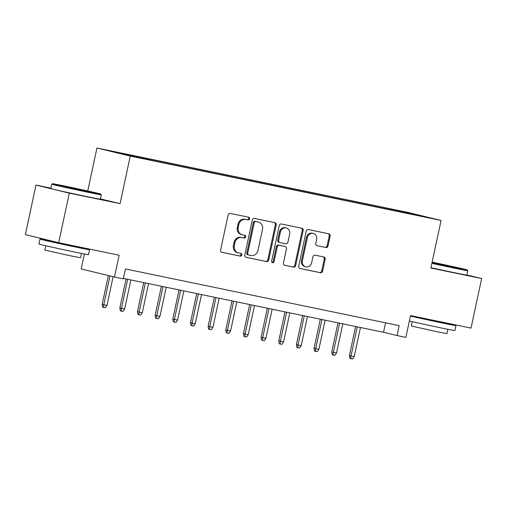 <?xml version="1.0" encoding="UTF-8"?>
<svg xmlns="http://www.w3.org/2000/svg" width="507" height="507" viewBox="0 0 507 507"><rect width="100%" height="100%" fill="white"/><g stroke="black" fill="none" stroke-linecap="round" stroke-linejoin="round"><path stroke-width="0.76" d="M249.615 218.834A1.394 1.242 103.6 0 0 248.69 217.218L230.273 213.403A1.99 1.768 103.6 0 0 228.125 214.987L220.615 250.014A1.99 1.768 103.6 0 0 221.933 252.315L240.35 256.13A1.394 1.242 103.6 0 0 240.933 253.405L238.55 252.911A6.369 5.666 103.6 0 1 238.385 252.879A6.369 5.666 103.6 0 1 234.335 245.54L234.963 242.619A6.369 5.666 103.6 0 1 241.845 237.542L244.228 238.037A1.394 1.242 103.6 0 0 244.811 235.311L242.428 234.817A6.369 5.666 103.6 0 1 242.264 234.779A6.369 5.666 103.6 0 1 238.214 227.447L238.841 224.525A6.369 5.666 103.6 0 1 245.724 219.449L248.107 219.943A1.394 1.242 103.6 0 0 249.615 218.834M242.264 234.779L241.364 234.564A6.369 5.666 103.6 0 1 237.314 227.225L237.941 224.309A6.369 5.666 103.6 0 1 244.824 219.227L247.207 219.721A1.394 1.242 103.6 0 0 248.037 217.085M221.635 252.226L239.45 255.915A1.394 1.242 103.6 0 0 240.28 253.272M238.385 252.879L237.485 252.657A6.369 5.666 103.6 0 1 233.435 245.318L234.063 242.403A6.369 5.666 103.6 0 1 240.945 237.327L243.328 237.821A1.394 1.242 103.6 0 0 244.159 235.178M395.878 209.999L405.099 212.059L395.878 209.999M325.874 247.53A1.99 1.768 103.6 0 0 328.029 245.946L330.133 236.116A1.99 1.768 103.6 0 0 328.815 233.809L308.364 229.576A1.99 1.768 103.6 0 0 306.215 231.16L298.705 266.188A1.99 1.768 103.6 0 0 300.024 268.488L320.475 272.728A1.99 1.768 103.6 0 0 322.623 271.137L325.171 259.273A1.99 1.768 103.6 0 0 323.853 256.967L315.101 255.154A1.99 1.768 103.6 0 0 312.952 256.738L311.685 262.626A5.324 4.734 103.6 0 1 305.797 266.84A5.324 4.734 103.6 0 1 302.413 260.706L307.356 237.65A5.324 4.734 103.6 0 1 313.244 233.435A5.324 4.734 103.6 0 1 316.628 239.57L315.804 243.411A1.99 1.768 103.6 0 0 317.122 245.718L324.974 247.308A1.99 1.768 103.6 0 0 327.129 245.724L329.233 235.901A1.99 1.768 103.6 0 0 328.213 233.689M50.896 188.16L35.972 185.068L69.301 193.142L58.679 242.695L119.158 255.224L114.487 277.025L123.315 278.856L125.438 268.944L399.161 325.633L397.038 335.545L405.866 337.37L410.543 315.569L471.028 328.092L481.65 278.539L466.833 274.952M69.301 193.142L120.07 203.656L130.267 156.08L441.077 220.45L430.88 268.026L481.65 278.539M276.226 224.95A1.99 1.768 103.6 0 0 274.908 222.649L254.457 218.409A1.99 1.768 103.6 0 0 252.302 220L244.799 255.021A1.99 1.768 103.6 0 0 246.11 257.322L266.568 261.561A1.99 1.768 103.6 0 0 268.716 259.977L276.226 224.95L275.326 224.734A1.99 1.768 103.6 0 0 274.306 222.522M281.41 223.993L301.861 228.232A1.99 1.768 103.6 0 1 303.18 230.533L295.67 265.554A1.99 1.768 103.6 0 1 293.521 267.145L284.769 265.332A1.99 1.768 103.6 0 1 283.451 263.025L286.493 248.823A1.99 1.768 103.6 0 0 285.181 246.516L279.37 245.312A1.99 1.768 103.6 0 0 277.221 246.903L274.053 261.688A1.394 1.242 103.6 0 1 271.625 261.187L279.256 225.583A1.99 1.768 103.6 0 1 281.41 223.993M58.679 242.695L25.35 234.627L35.972 185.068M117.054 152.455L108.118 150.459L117.054 152.455M130.267 156.08L96.945 148.012L407.755 212.382L441.077 220.45M384.585 208.631L384.775 207.75L126.946 154.35L133.252 155.877L133.36 156.378M384.775 207.75L410.505 213.295L424.194 216.609L411.076 214.112L153.247 160.719L113.828 151.853L133.252 155.877M85.594 248.272L85.512 248.658M84.371 253.988L81.158 268.957L114.487 277.025M87.736 190.974L96.945 148.012M123.41 278.4L383.526 332.275L397.038 335.545M385.554 322.813L383.526 332.275M391.239 210.006L391.081 209.271M410.505 213.295L410.214 213.713M120.07 203.656L100.43 198.896M245.813 257.233L265.668 261.346A1.99 1.768 103.6 0 0 267.816 259.755L275.326 224.734M255.775 221.527A1.394 1.242 103.6 0 0 254.273 222.643L247.682 253.38A1.394 1.242 103.6 0 0 248.601 254.996L251.117 255.515A6.369 5.666 103.6 0 0 258 250.439L262.506 229.424A6.369 5.666 103.6 0 0 258.456 222.085A6.369 5.666 103.6 0 0 258.291 222.053L254.875 221.312A1.394 1.242 103.6 0 0 253.373 222.421L254.273 222.643M248.531 254.977L247.701 254.78A1.394 1.242 103.6 0 1 246.782 253.164L253.373 222.421M257.714 221.914A6.369 5.666 103.6 0 0 257.556 221.87A6.369 5.666 103.6 0 0 257.391 221.832L258.291 222.053M254.875 221.312L257.391 221.832M284.471 265.237L292.621 266.923A1.99 1.768 103.6 0 0 294.77 265.338L302.28 230.317A1.99 1.768 103.6 0 0 301.259 228.106M284.383 246.326A1.99 1.768 103.6 0 0 284.281 246.301L278.47 245.096A1.99 1.768 103.6 0 0 276.321 246.681L273.153 261.473L274.053 261.688M272.082 262.582A1.394 1.242 103.6 0 0 273.153 261.473M289.655 234.082A5.324 4.734 103.6 0 0 286.271 227.947A5.324 4.734 103.6 0 0 280.384 232.162L278.641 240.286A1.99 1.768 103.6 0 0 279.959 242.593L285.764 243.791A1.99 1.768 103.6 0 0 287.913 242.207L289.655 234.082M286.271 227.947L285.371 227.732A5.324 4.734 103.6 0 0 279.484 231.946L280.384 232.162M279.851 242.568L279.053 242.371A1.99 1.768 103.6 0 1 277.741 240.071L279.484 231.946M316.824 245.622L324.974 247.308M313.244 233.435L312.344 233.214A5.324 4.734 103.6 0 0 306.456 237.428L307.356 237.65M305.797 266.84L304.897 266.619A5.324 4.734 103.6 0 1 301.513 260.484L306.456 237.428M299.726 268.393L319.575 272.506A1.99 1.768 103.6 0 0 321.723 270.922L324.271 259.052A1.99 1.768 103.6 0 0 323.251 256.84M106.958 305.442L105.342 307.787L103.574 307.419L102.674 307.198L102.16 304.39L106.958 305.442L113.118 276.695M103.574 307.419L103.777 304.783L109.962 275.928M102.16 304.39L108.346 275.535M65.669 186.24A24.735 0.336 12.1 0 0 52.474 183.718A24.735 0.336 12.1 0 0 87.648 191.564A24.735 0.336 12.1 0 0 100.842 194.086A24.735 0.336 12.1 0 0 65.669 186.24M51.752 184.187L50.814 188.547A25.344 0.342 -167.9 0 0 86.855 196.583A25.344 0.342 -167.9 0 0 100.373 199.169L101.311 194.808A25.344 0.342 -167.9 0 1 101.311 194.808A25.344 0.342 -167.9 0 1 87.787 192.223A25.344 0.342 -167.9 0 1 51.752 184.187A25.344 0.342 -167.9 0 1 51.752 184.18L52.474 183.718M71.164 187.571L88.75 191.5L71.164 187.571M78.3 247.01A25.344 0.342 -167.9 0 1 89.536 249.717L88.478 254.672A25.344 0.342 -167.9 0 1 74.954 252.087A25.344 0.342 -167.9 0 1 38.919 244.051L39.977 239.095A25.344 0.342 -167.9 0 1 51.34 241.231M89.536 249.717A25.344 0.342 -167.9 0 1 76.018 247.131A25.344 0.342 -167.9 0 1 39.977 239.095M81.488 253.418L80.562 257.746L70.822 255.883L44.876 250.097L45.801 245.768M78.351 246.77L78.236 247.296L76.24 246.966L57.703 243.056L51.277 241.516L51.403 240.933M432.015 262.727A24.735 0.336 12.1 0 0 454.082 267.455A24.735 0.336 12.1 0 0 467.277 269.978A24.735 0.336 12.1 0 0 432.141 262.144M430.95 267.69A25.344 0.342 -167.9 0 0 453.29 272.474A25.344 0.342 -167.9 0 0 466.808 275.06L467.746 270.7A25.344 0.342 -167.9 0 1 467.746 270.7A25.344 0.342 -167.9 0 1 454.221 268.114A25.344 0.342 -167.9 0 1 431.888 263.329M432.091 262.366L455.185 267.392L432.065 262.499M444.734 322.902A25.344 0.342 -167.9 0 1 455.97 325.608L454.912 330.564A25.344 0.342 -167.9 0 1 441.388 327.978A25.344 0.342 -167.9 0 1 409.377 320.994M455.97 325.608A25.344 0.342 -167.9 0 1 442.453 323.022A25.344 0.342 -167.9 0 1 410.442 316.038M410.518 315.671A25.344 0.342 -167.9 0 1 417.774 317.122M447.922 329.309L446.997 333.638L437.262 331.774L411.31 325.988L412.242 321.66M444.785 322.661L444.671 323.187L437.319 321.78L417.711 317.407L417.787 317.065M124.621 309.099L122.998 311.444L121.23 311.076L120.33 310.861L119.817 308.047L124.621 309.099L130.869 279.946M121.23 311.076L121.439 308.44L127.688 279.287M119.817 308.047L126.059 278.945M142.277 312.756L140.661 315.101L138.893 314.733L137.993 314.517L137.479 311.704L142.277 312.756L148.526 283.603M138.893 314.733L139.095 312.097L145.351 282.944M137.479 311.704L143.715 282.608M159.939 316.412L158.317 318.757L156.549 318.39L155.649 318.174L155.136 315.36L159.939 316.412L166.188 287.26M156.549 318.39L156.758 315.753L163.007 286.601M155.136 315.36L161.378 286.265M177.596 320.069L175.98 322.414L174.212 322.046L173.312 321.831L172.798 319.017L177.596 320.069L183.845 290.917M174.212 322.046L174.421 319.41L180.669 290.257M172.798 319.017L179.034 289.922M195.258 323.726L193.636 326.071L191.868 325.703L190.968 325.488L190.455 322.68L195.258 323.726L201.507 294.573M191.868 325.703L192.077 323.067L198.326 293.914M190.455 322.68L196.697 293.578M212.915 327.383L211.299 329.727L209.53 329.366L208.631 329.144L208.117 326.337L212.915 327.383L219.163 298.23M209.53 329.366L209.74 326.73L215.988 297.571M208.117 326.337L214.353 297.235M230.577 331.046L228.955 333.384L227.193 333.023L226.287 332.801L225.773 329.994L230.577 331.046L236.826 301.887M227.193 333.023L227.396 330.387L233.645 301.228M225.773 329.994L232.016 300.892M248.234 334.702L246.617 337.041L244.849 336.68L243.949 336.458L243.436 333.65L248.234 334.702L254.482 305.544M244.849 336.68L245.058 334.043L251.307 304.891M243.436 333.65L249.672 304.549M265.896 338.359L264.274 340.704L262.512 340.336L261.606 340.115L261.092 337.307L265.896 338.359L272.145 309.207M262.512 340.336L262.715 337.7L268.964 308.548M261.092 337.307L267.335 308.205M283.552 342.016L281.936 344.361L280.168 343.993L279.268 343.778L278.755 340.964L283.552 342.016L289.801 312.863M280.168 343.993L280.377 341.357L286.626 312.204M278.755 340.964L284.991 311.862M301.215 345.673L299.593 348.017L297.831 347.65L296.925 347.434L296.411 344.621L301.215 345.673L307.464 316.52M297.831 347.65L298.034 345.014L304.282 315.861M296.411 344.621L302.654 315.525M318.871 349.329L317.255 351.674L315.487 351.307L314.587 351.091L314.074 348.277L318.871 349.329L325.12 320.177M315.487 351.307L315.696 348.67L321.945 319.518M314.074 348.277L320.31 319.182M336.534 352.986L334.912 355.331L333.15 354.963L332.25 354.748L331.73 351.934L336.534 352.986L342.783 323.834M333.15 354.963L333.353 352.327L339.601 323.174M331.73 351.934L337.973 322.839M354.19 356.643L352.574 358.988L350.806 358.62L349.906 358.405L349.393 355.591L354.19 356.643L360.439 327.49M350.806 358.62L351.015 355.984L357.264 326.831M349.393 355.591L355.629 326.495M244.824 219.227L245.724 219.449M237.941 224.309L238.841 224.525M237.314 227.225L238.214 227.447M243.328 237.821L244.228 238.037M240.945 237.327L241.845 237.542M234.063 242.403L234.963 242.619M233.435 245.318L234.335 245.54M239.45 255.915L240.35 256.13M247.207 219.721L248.107 219.943M267.816 259.755L268.716 259.977M265.668 261.346L266.568 261.561M246.782 253.164L247.682 253.38M302.28 230.317L303.18 230.533M294.77 265.338L295.67 265.554M292.621 266.923L293.521 267.145M284.281 246.301L285.181 246.516M278.47 245.096L279.37 245.312M276.321 246.681L277.221 246.903M277.741 240.071L278.641 240.286M301.513 260.484L302.413 260.706M324.271 259.052L325.171 259.273M321.723 270.922L322.623 271.137M319.575 272.506L320.475 272.728M329.233 235.901L330.133 236.116M327.129 245.724L328.029 245.946M247.663 254.768L248.569 254.989M257.556 221.87L258.456 222.085M284.332 246.313L285.232 246.529M279.002 242.359L279.902 242.58M100.842 194.086L101.305 194.808M467.277 269.978L467.746 270.694"/></g></svg>
